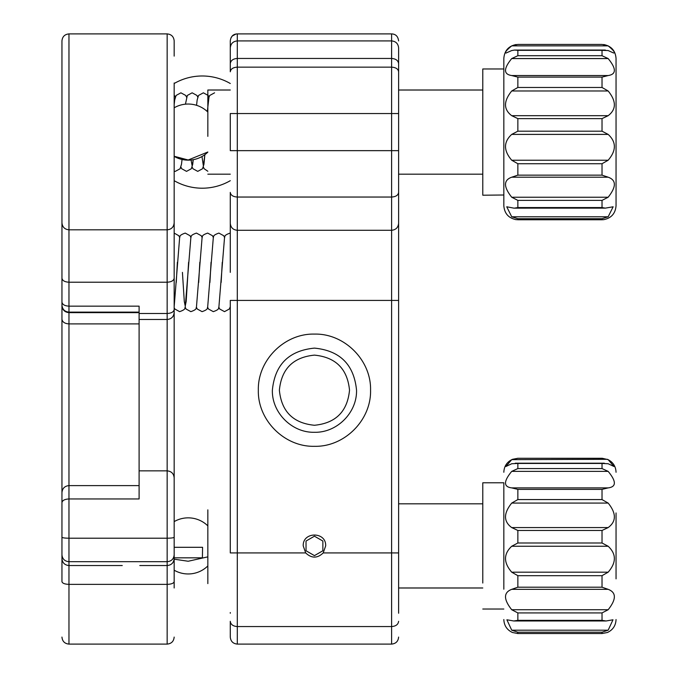 <?xml version="1.0" encoding="UTF-8"?>
<svg xmlns="http://www.w3.org/2000/svg" width="678" height="678" viewBox="0 0 678 678"><rect width="100%" height="100%" fill="white"/><g stroke="black" fill="none" stroke-linecap="round" stroke-linejoin="round"><path stroke-width="1.02" d="M230.283 83.504A56.113 56.113 0 0 0 174.17 83.504M230.283 180.687A56.113 56.113 0 0 1 174.17 180.687M202.569 547.307L202.4 557.833L202.569 547.307L174.17 547.307M322.864 541.044L322.864 550.765L314.448 555.629L306.032 550.765L306.032 541.044L314.448 536.188L322.864 541.044M602.098 44.426L517.78 44.426L602.098 44.426L608.158 45.867C613.709 50.486 615.522 52.867 613.607 52.994L608.158 50.553L602.022 50.333L602.022 55.715L608.158 58.571C616.421 68.648 616.421 74.309 608.158 75.546L602.022 77.114L602.022 87.47L608.158 90.979C616.421 101.158 616.421 109.395 608.158 115.684L602.022 118.625L602.022 131.185L608.158 134.397C616.421 141.956 616.421 150.567 608.158 160.228L602.022 163.737L602.022 175.136L608.158 177.204C616.421 180.111 616.421 186.789 608.158 197.23L602.022 200.383L602.022 207.561L605.361 208.129L613.141 206.79L608.158 216.774L602.022 218.723L602.022 219.757L603.649 219.672C611.293 218.155 615.429 213.511 616.048 205.739M616.048 205.485L616.048 58.698M605.361 50.062L604.768 50.045M605.361 208.129L513.932 208.146L506.737 206.79L511.72 216.774L517.856 218.723L602.022 218.723M602.022 207.561L517.856 207.561L514.517 208.129M608.158 197.23L511.72 197.23L517.856 200.383L517.856 207.561M511.72 197.23C503.457 186.806 503.457 180.136 511.72 177.204L608.158 177.204M602.022 175.136L517.856 175.136L511.72 177.204M608.158 160.228L511.72 160.228L517.856 163.737L517.856 175.136M511.72 160.228C503.457 150.592 503.457 141.982 511.72 134.397L608.158 134.397M602.022 131.185L517.856 131.185L511.72 134.397M608.158 115.684L511.72 115.684L517.856 118.625L517.856 131.185M511.72 115.684C503.457 109.421 503.457 101.183 511.72 90.979L608.158 90.979M602.022 87.47L517.856 87.47L511.72 90.979M608.158 75.546L511.72 75.546L517.856 77.114L517.856 87.47M511.72 75.546C503.457 74.326 503.457 68.673 511.72 58.571L608.158 58.571M602.022 55.715L517.856 55.715L511.72 58.571M505.958 53.07L511.72 50.553L514.517 50.062L604.564 50.045M514.517 50.062L517.856 50.333L517.856 55.715M506.271 52.994C504.347 52.867 506.161 50.494 511.72 45.867L608.158 45.867M517.78 44.426L511.72 45.867M503.83 58.698L503.83 205.485M515.238 219.519L517.856 219.757L517.856 218.723M482.787 69.181L482.787 195.213L503.83 195.001M602.022 458.286L517.602 458.277L602.267 458.277L608.158 459.65L613.971 466.489L608.158 463.744L602.022 463.447L602.022 468.566L608.158 471.38C616.421 481.388 616.421 486.889 608.158 487.889L602.022 489.38L602.022 499.576L608.158 503.076C616.421 513.314 616.421 521.475 608.158 527.577L602.022 530.467L602.022 543.002L608.158 546.248C616.421 553.968 616.421 562.613 608.158 572.173L602.022 575.681L602.022 587.199L608.158 589.335C616.421 592.47 616.421 599.267 608.158 609.734L602.022 612.929L602.022 620.336L606.098 620.98L612.98 619.794L608.158 630.193L602.022 632.21L602.022 633.532L517.602 633.532L517.856 632.21L511.72 630.193L506.898 619.794L513.78 620.98L517.856 620.336L517.856 612.929L511.72 609.734C503.457 599.293 503.457 592.487 511.72 589.335L517.856 587.199L517.856 575.681L511.72 572.173C503.457 562.638 503.457 554.002 511.72 546.248L517.856 543.002L517.856 530.467L511.72 527.577C503.457 521.509 503.457 513.339 511.72 503.076L517.856 499.576L517.856 489.38L602.022 489.38M616.048 578.868L616.048 512.941M616.048 472.261C615.777 466.21 612.895 461.896 607.42 459.32L511.72 459.65L505.898 466.498L511.72 463.744L517.856 463.447L517.856 468.566L511.72 471.38L608.158 471.38M608.158 487.889L511.72 487.889L517.856 489.38M511.72 487.889C503.457 486.906 503.457 481.405 511.72 471.38M517.856 458.286L512.458 459.32C506.975 461.896 504.101 466.21 503.83 472.261M503.83 619.548C504.101 625.599 506.975 629.913 512.449 632.498L517.856 633.532L602.022 633.532L607.42 632.498C612.895 629.913 615.777 625.599 616.048 619.548M503.83 502.593L503.83 589.216M503.83 508.788L503.83 482.787L482.787 482.787L482.787 583.029M174.17 546.824L174.17 311.727M174.17 56.113L174.17 40.917C173.754 36.654 171.415 34.324 167.161 33.9L167.161 282.218C171.415 281.972 173.754 280.633 174.17 278.192L174.17 312.465C173.754 316.719 171.415 319.058 167.161 319.474L139.1 319.474L139.1 306.151L68.97 306.151L68.97 229.817L167.161 229.817C171.415 229.401 173.754 227.071 174.17 222.842L174.17 82.996M174.17 581.622L174.17 558.528C173.754 562.791 171.424 565.13 167.161 565.545L167.161 584.368C171.415 584.199 173.754 583.283 174.17 581.622M174.17 181.187L174.17 495.508M174.17 278.192L174.17 222.842M174.17 503.822L174.17 587.987M61.952 225.138L61.952 40.917C62.376 36.654 64.707 34.324 68.97 33.9L167.161 33.9C171.415 34.324 173.754 36.654 174.17 40.917M174.17 477.871C173.754 473.617 171.415 471.278 167.161 470.863L139.1 470.863L139.1 319.474M174.17 554.841C173.754 559.003 171.415 561.291 167.161 561.698L68.97 561.698C64.707 561.291 62.376 559.003 61.952 554.841L61.952 546.824M61.952 40.917L61.952 278.192C62.376 280.633 64.707 281.972 68.97 282.218L167.161 282.218L167.161 538.213C171.415 538.154 173.754 537.824 174.17 537.222M61.952 554.841L61.952 502.635C62.376 500.406 64.707 499.178 68.97 498.957L139.1 498.957L139.1 470.863M61.952 225.96L61.952 290.43L61.952 225.96M61.952 240.766L61.952 232.215L61.952 240.766M61.952 222.986L61.952 227.825L61.952 222.986M61.952 219.969L61.952 217.367M61.952 218.562L61.952 222.096M61.952 502.635L61.952 278.192M61.952 297.464L61.952 304.905M174.17 637.083C173.754 641.346 171.424 643.685 167.161 644.1L167.161 584.368L68.97 584.368C64.707 584.199 62.376 583.283 61.952 581.622L61.952 534.688M61.952 212.672L61.952 216.553M61.952 236.495L61.952 232.791L61.952 236.495M61.952 492.618C62.376 488.363 64.707 486.024 68.97 485.609L68.97 323.898L139.1 323.898M61.952 305.117C62.376 309.371 64.707 311.711 68.97 312.126L68.97 306.151C64.707 305.905 62.376 304.566 61.952 302.125M139.1 485.609L68.97 485.609L68.97 565.545C64.707 565.13 62.368 562.791 61.952 558.528M61.952 305.719L61.952 305.007M61.952 309.134L61.952 310.592M61.952 234.207L61.952 238.893L61.952 234.207M61.952 235.91L61.952 238.198L61.952 235.91M230.283 90.013L207.841 90.013L207.841 136.363M207.841 509.856L207.841 583.614M222.265 262.276L221.147 282.463M211.044 262.276L209.926 282.463M199.824 262.276L198.696 282.463M188.603 262.276L186.17 301.524L185.23 306.032L184.297 301.524L182.424 272.37M177.382 262.276L176.255 282.463M167.161 644.1L68.97 644.1L68.97 565.545L122.252 565.545M349.517 390.197C347.441 411.504 335.746 423.191 314.448 425.267C293.15 423.191 281.463 411.504 279.378 390.197C281.463 368.9 293.15 357.213 314.448 355.128C335.746 357.213 347.441 368.9 349.517 390.197M272.37 390.197C271.776 412.69 291.964 432.878 314.448 432.284C336.932 432.878 357.12 412.682 356.535 390.197C354.035 364.645 340.009 350.611 314.448 348.119C288.887 350.611 274.861 364.645 272.37 390.197M230.283 272.37L230.283 192.399C230.706 195.222 233.037 196.764 237.3 197.044L237.3 230.283L391.604 230.283C395.859 229.867 398.198 227.528 398.613 223.274L398.613 47.884M398.613 613.234L398.613 223.274M398.613 63.368L398.613 113.54L237.3 113.54L237.3 150.652L230.283 150.652L230.283 113.54L237.3 113.54L237.3 67.147C233.037 67.419 230.706 68.97 230.283 71.783L230.283 63.368M398.613 192.399C398.198 195.222 395.859 196.764 391.604 197.044L391.604 150.652L398.613 150.652L398.613 300.422L391.604 300.422L391.604 552.917L398.613 552.917M398.613 621.302C398.198 624.497 395.859 626.252 391.604 626.565L391.604 552.917L323.211 552.917L325.669 545.909C326.347 531.433 302.549 531.433 303.227 545.909L305.685 552.917L237.3 552.917L237.3 300.422L230.283 300.422L230.283 552.917L237.3 552.917L237.3 626.565C233.037 626.252 230.706 624.497 230.283 621.302L230.283 637.083C230.706 641.346 233.037 643.676 237.3 644.1L391.604 644.1L237.3 644.1C233.037 643.676 230.706 641.346 230.283 637.083M398.613 40.917C398.045 36.392 395.706 34.053 391.604 33.9L391.604 40.917C395.859 41.333 398.198 43.672 398.613 47.926C398.198 43.672 395.859 41.333 391.604 40.917L237.3 40.917C233.037 41.333 230.706 43.672 230.283 47.926L230.283 63.707C230.706 60.52 233.037 58.766 237.3 58.452L237.3 67.147L391.604 67.147L391.604 58.452C395.859 58.766 398.198 60.52 398.613 63.707M237.3 33.9L237.3 40.917C233.037 41.333 230.706 43.672 230.283 47.926L230.283 40.917C230.851 36.392 233.19 34.053 237.3 33.9L391.604 33.9M398.613 71.783C398.198 68.97 395.859 67.419 391.604 67.147L391.604 150.652L237.3 150.652L237.3 197.044L391.604 197.044L391.604 230.283L237.3 230.283C233.037 229.867 230.706 227.528 230.283 223.274L230.283 192.399M230.283 71.783L230.283 63.707M230.927 37.985L232.24 36.053M232.325 35.968L235.986 34.027M258.335 390.197C257.572 420.182 284.463 447.082 314.448 446.31C344.432 447.082 371.324 420.182 370.561 390.197C371.324 360.221 344.432 333.322 314.448 334.093C284.463 333.322 257.572 360.221 258.335 390.197M323.211 552.917C317.38 558.477 311.541 558.477 305.685 552.917M391.604 644.1C395.859 643.676 398.198 641.346 398.613 637.083C398.198 641.346 395.859 643.676 391.604 644.1L391.604 626.565L237.3 626.565L237.3 644.1M191.069 160L192.137 165.763L193.23 159.694L192.73 164.22L191.332 168.737L186.526 171.373L181.712 168.737L180.907 167.025M201.985 156.525L203.358 165.763L204.866 154.66L203.951 164.22L202.553 168.737L197.747 171.373L192.933 168.737L192.137 167.025M174.17 156.262L188.204 160L207.841 152.016M174.17 559.189L188.204 561.248L207.841 556.858M608.158 216.774L511.72 216.774M602.022 200.383L517.856 200.383M602.022 163.737L517.856 163.737M602.022 118.625L517.856 118.625M602.022 77.114L517.856 77.114M602.022 50.333L517.856 50.333M602.022 219.757L517.856 219.757M602.022 468.566L517.856 468.566M602.022 463.447L517.856 463.447M602.022 632.21L517.856 632.21M608.158 630.193L511.72 630.193M602.022 620.336L517.856 620.336M602.022 612.929L517.856 612.929M608.158 609.734L511.72 609.734M511.72 589.335L608.158 589.335M602.022 587.199L517.856 587.199M602.022 575.681L517.856 575.681M608.158 572.173L511.72 572.173M511.72 546.248L608.158 546.248M602.022 543.002L517.856 543.002M602.022 530.467L517.856 530.467M608.158 527.577L511.72 527.577M511.72 503.076L608.158 503.076M602.022 499.576L517.856 499.576M174.17 309.473C173.754 311.914 171.415 313.253 167.161 313.49L139.1 313.49M139.804 565.545L167.161 565.545L167.161 538.213L68.97 538.213C64.707 538.154 62.376 537.824 61.952 537.222M68.97 33.9L68.97 229.817C64.707 229.401 62.376 227.071 61.952 222.842M61.952 319.16C62.376 322.033 64.707 323.609 68.97 323.898L68.97 312.634L139.1 312.634M61.952 305.642C62.376 309.888 64.707 312.211 68.97 312.634L68.97 312.126L139.1 312.126M391.604 230.283L391.604 300.422L237.3 300.422L237.3 230.283M237.3 40.917L237.3 58.452L391.604 58.452L391.604 40.917M207.841 112.065A28.052 28.052 0 0 0 174.17 107.794M174.17 156.389A28.052 28.052 0 0 0 207.841 152.126M207.841 525.874A28.052 28.052 0 0 0 174.17 521.611M174.17 570.206A28.052 28.052 0 0 0 207.841 565.935M202.4 557.833L174.17 557.833L202.4 557.833M603.649 44.519C611.293 46.036 615.429 50.681 616.048 58.452M516.238 44.511C508.585 46.028 504.449 50.672 503.83 58.452M516.229 219.672C508.585 218.155 504.449 213.511 503.83 205.739M602.098 219.765L517.78 219.765M482.787 68.97L503.83 68.97M515.288 463.193L604.31 463.193M605.895 620.972L513.966 620.972M482.787 609.03L503.83 609.03M68.97 644.1C64.707 643.685 62.368 641.346 61.952 637.083M482.787 174.178L398.613 174.178M230.283 174.178L207.841 174.178M482.787 90.013L398.613 90.013M482.787 503.822L398.613 503.822M482.787 587.987L398.613 587.987M230.283 233.096L230.122 233.088C222.893 235.58 225.469 236.927 224.554 237.308L218.858 307.431C217.943 307.812 220.519 309.151 213.29 311.643L208.477 309.015L207.68 307.304M230.283 306.744L229.325 309.015L224.511 311.643L219.697 309.015L218.901 307.304M224.511 237.436L223.715 235.724L218.901 233.088C211.672 235.58 214.248 236.927 213.333 237.308L207.638 307.431C206.714 307.812 209.299 309.151 202.069 311.643L197.256 309.015L196.459 307.304M213.29 237.436L212.485 235.724L207.68 233.088C200.451 235.58 203.027 236.927 202.112 237.308L196.417 307.431C195.493 307.812 198.078 309.151 190.849 311.643L186.035 309.015L185.23 307.304M202.069 237.436L201.264 235.724L196.459 233.088C189.23 235.58 191.806 236.927 190.882 237.308L185.187 307.431C184.272 307.812 186.848 309.151 179.619 311.643L174.814 309.015L174.17 307.761M190.849 237.436L190.043 235.724L185.23 233.088C178 235.58 180.585 236.927 179.662 237.308L174.17 306.744M179.619 237.436L178.823 235.724L174.17 233.096M230.122 307.304L230.283 307.761M230.283 613.234L230.283 612.539M174.17 171.254L175.297 171.373L180.111 168.737L181.501 164.22L182.043 159.466M174.17 104.649L174.704 99.971L176.102 95.445L180.907 92.818L185.721 95.445L186.526 97.157M185.441 104.175L187.323 95.445L192.137 92.818L196.942 95.445L197.747 97.157M196.561 105.31L197.154 99.971L198.544 95.445L203.358 92.818L208.171 95.445L208.968 97.157M203.358 167.025L204.154 168.737L207.841 171.254M207.315 111.556L209.01 97.03L209.765 95.445L214.579 92.818M175.297 97.157L174.17 94.996"/></g></svg>

